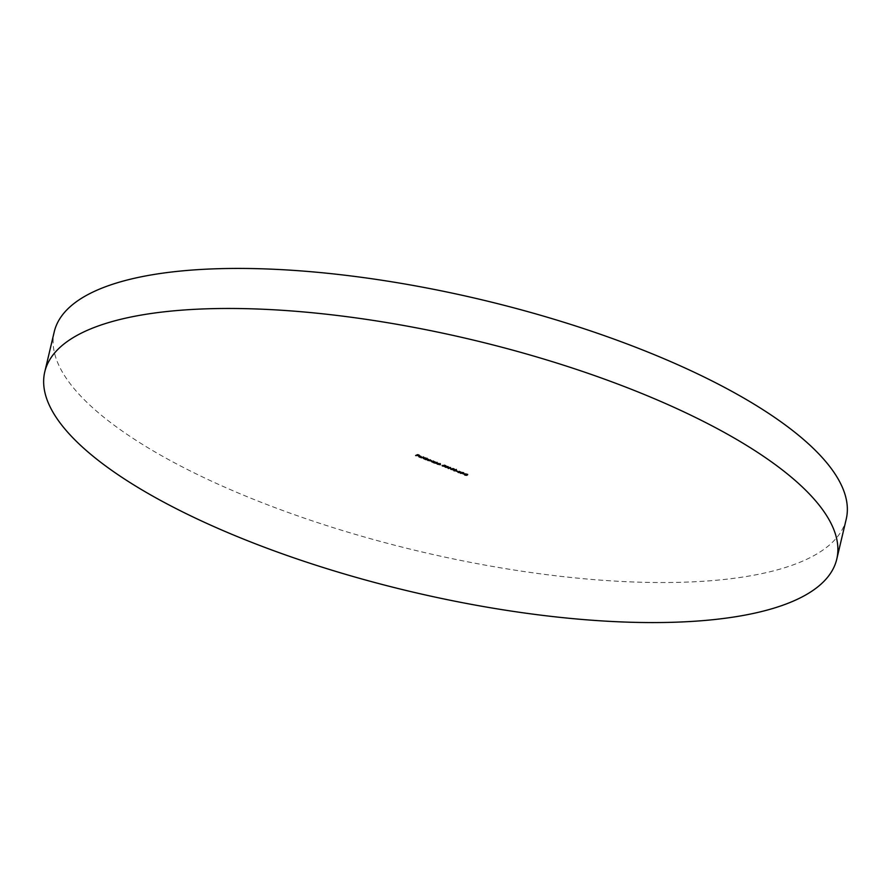 <?xml version="1.0" encoding="UTF-8"?>
<svg xmlns="http://www.w3.org/2000/svg" width="891" height="891" viewBox="0 0 891 891"><rect width="100%" height="100%" fill="white"/><g stroke="black" fill="none" stroke-linecap="round" stroke-linejoin="round"><path stroke-width="0.67" stroke-dasharray="4.46 3.34" d="M846.238 519.097A406.92 129.585 13.3 0 1 258.824 501.388A406.92 129.585 13.3 0 1 54.228 331.864M415.741 455.089L417.768 454.287L419.561 454.989L417.89 454.499L417.266 454.744L418.737 455.323L417.066 454.822L415.629 455.591M421.298 456.727L419.048 455.836L419.36 456.938M418.982 456.114L420.663 457.206M420.786 456.704L420.875 457.361M420.986 456.86L419.249 456.894M419.338 456.526L418.625 456.192M418.748 455.691L419.438 456.114M419.55 455.613L420.764 456.426M420.875 455.925L421.554 456.972M419.048 455.836L419.483 456.437M419.26 455.78L421.298 456.582L419.182 456.103M421.276 456.682L420.63 456.37M421.365 457.306L423.771 456.615L421.243 457.807M425.664 458.631L423.102 457.406L426.811 458.364M426.934 457.863L427.145 458.497M427.268 457.996L425.831 458.564M423.737 458.264L423.102 457.406L423.648 458.631M423.927 458.197L423.425 457.54L425.597 458.397L423.425 457.54L423.804 458.698M425.475 458.898L425.007 458.108M425.943 459.121L427.424 458.531L430.431 460.246L427.78 459.845L428.471 459.065L425.82 459.611M430.609 460.447L429.908 460.914M429.629 460.569L430.219 460.168M428.415 460.046L428.382 459.444M433.928 461.894L431.367 460.669L434.485 461.861M434.596 461.36L434.808 461.995M434.931 461.493L434.106 461.816M431.99 461.527L431.367 460.669L431.912 461.894M432.191 461.46L431.69 460.803L433.861 461.661L431.69 460.803L432.068 461.961M433.739 462.162L433.271 461.371M437.18 463.075L435.521 462.162L434.084 462.886M434.207 462.384L435.565 462.295M435.688 461.794L435.899 462.429M435.744 462.028L436.946 462.819M437.069 462.318L437.325 463.008L437.069 462.318M440.299 464.3L438.639 463.398L437.203 464.111M437.325 463.61L438.684 463.52M438.806 463.019L439.018 463.654M438.862 463.264L440.065 464.055M440.187 463.554L440.432 464.244L440.187 463.554M444.442 464.824L445.957 465.425L443.763 465.135L444.732 466.015L442.181 465.124L444.331 465.325M444.709 466.127L444.119 465.793M442.07 465.625L442.66 466.138M447.95 466.739L446.146 465.87L448.318 466.728L445.623 466.94L444.999 466.216L447.482 466.528M448.262 466.962L447.65 466.594M448.318 466.728L447.382 467.096M444.876 466.717L445.545 467.285M447.204 467.051L446.38 466.94M449.665 467.051L450.768 467.318L449.554 467.552M452.94 468.176L454.455 468.777L452.26 468.499L453.229 469.379L450.679 468.477L452.906 469.245L451.559 468.432L452.828 468.677M453.207 469.49L452.617 469.156M450.568 468.978L451.158 469.49M454.132 470.292L453.965 469.39L454.132 470.292L453.965 469.39L456.259 469.446L456.459 470.37L454.042 470.637M456.014 470.749L456.058 469.535L454.287 469.512L454.343 470.214L455.98 469.891M456.459 470.637L458.085 471.116L456.337 471.139M458.497 472.018L457.829 471.406L459.778 472.085L459.277 471.016L461.293 471.707L459.611 471.139L460.101 472.219L458.42 472.364M462.552 472.141L463.899 472.508L460.736 472.865L462.474 472.497M462.785 473.143L464.411 473.611L462.663 473.633M467.029 474.257L465.002 474.591L464.378 473.845L465.559 473.533L467.619 474.602M467.675 474.38L466.628 474.725M466.728 474.335L466.851 475.048M466.895 474.836L466.116 475.248M465.002 474.591L464.378 473.845L464.924 474.936M466.561 474.714L464.701 473.979L466.561 474.703L464.701 473.979L465.091 475.014M465.804 473.99L467.352 474.246L465.882 473.667L466.171 474.591"/><path stroke-width="1.34" d="M44.762 371.903L54.228 331.864A406.92 129.585 13.3 0 1 641.643 349.573A406.92 129.585 13.3 0 1 846.238 519.097L836.772 559.136A406.92 129.585 13.3 0 1 249.357 541.427A406.92 129.585 13.3 0 1 44.762 371.903A406.92 129.585 13.3 0 1 632.176 389.612A406.92 129.585 13.3 0 1 836.772 559.136M462.663 473.633L464.289 474.112L462.663 473.633M458.386 472.52L457.707 471.907L459.656 472.586L459.155 471.517L461.17 472.208L459.5 471.64L459.979 472.72L458.42 472.364M454.042 470.637L453.842 469.891L456.136 469.947L456.348 470.871L454.009 470.793L453.842 469.891M449.554 467.552L450.657 467.82L448.296 468.499L449.554 467.552M444.331 465.325L445.834 465.926L443.651 465.637L444.62 466.516L442.07 465.625L444.297 466.383L442.938 465.581L444.331 465.325M444.119 465.793L444.709 466.127M442.66 466.138L442.07 465.625M444.297 466.383L443.885 465.715M434.084 462.886L435.565 462.295L437.203 463.509L434.084 462.886M425.82 459.611L427.301 459.032L430.643 460.881L427.669 460.346L428.348 459.567L425.82 459.611M430.308 459.789L430.754 460.402M430.308 460.758L430.219 460.168M428.415 460.046L428.382 459.444M421.243 457.807L423.648 457.116L421.243 457.807M415.629 455.591L417.656 454.789L419.449 455.49L415.629 455.591M419.36 456.938L420.875 457.361L419.215 457.027L418.625 456.192L419.438 456.114L421.554 456.972L418.926 456.337L419.36 456.938L418.982 456.114M419.249 456.894L418.625 456.192M426.811 458.364L425.074 459.322L422.98 457.907L426.811 458.364M423.648 458.631L422.98 457.907M434.485 461.861L433.327 462.585L431.244 461.17L434.485 461.861M431.912 461.894L431.244 461.17M437.203 464.111L438.684 463.52L440.321 464.746L437.203 464.111M447.482 466.528L446.035 466.372L447.65 466.594L448.195 467.229L447.438 467.675L444.876 466.717L447.872 467.096M447.65 466.594L448.262 466.962M445.545 467.285L444.876 466.717M447.093 467.552L446.38 466.94M452.828 468.677L454.332 469.279L452.149 469L453.118 469.88L450.568 468.978L452.795 469.746L451.436 468.933L452.828 468.677M452.617 469.156L453.207 469.49M451.158 469.49L450.568 468.978M452.795 469.746L452.383 469.067M456.337 471.139L457.963 471.617L456.337 471.139M462.44 472.642L463.777 473.01L460.625 473.366L462.474 472.497M467.619 474.602L466.784 475.337L464.879 475.092L464.267 474.346L467.552 474.881L467.029 474.257M464.924 474.936L464.267 474.346M419.338 456.526L418.748 455.691M419.048 455.836L419.483 456.437M419.138 456.281L421.187 457.083L419.182 456.103M420.63 456.37L421.187 457.083M423.737 458.264L423.102 457.406M423.425 457.54L423.927 458.197M425.597 458.397L425.096 457.729M425.475 458.898L423.314 458.03L425.475 458.898L425.007 458.108M423.359 457.829L423.804 458.698M431.99 461.527L431.367 460.669M431.69 460.803L432.191 461.46M433.861 461.661L433.36 460.992M433.739 462.162L431.567 461.304L433.739 462.162L433.271 461.371M431.623 461.093L432.068 461.961M437.069 462.318L437.325 463.008M440.187 463.554L440.432 464.244M448.318 466.728L447.471 466.728M446.502 466.439L447.137 467.352M454.132 470.292L453.965 469.39M456.259 469.446L456.459 470.37M454.287 469.512L454.343 470.214M456.014 470.749L455.947 470.036L454.176 470.014L455.368 470.894L455.98 469.891M454.232 469.757L454.232 470.715M467.675 474.38L466.728 474.335M466.895 474.836L466.205 474.892M465.002 474.591L464.378 473.845M466.093 474.179L464.701 473.979M467.229 474.747L465.759 474.168L466.839 474.19M465.804 473.99L466.171 474.591M466.45 475.204L464.59 474.48L466.45 475.204L466.004 474.524M464.634 474.29L465.091 475.014"/></g></svg>
